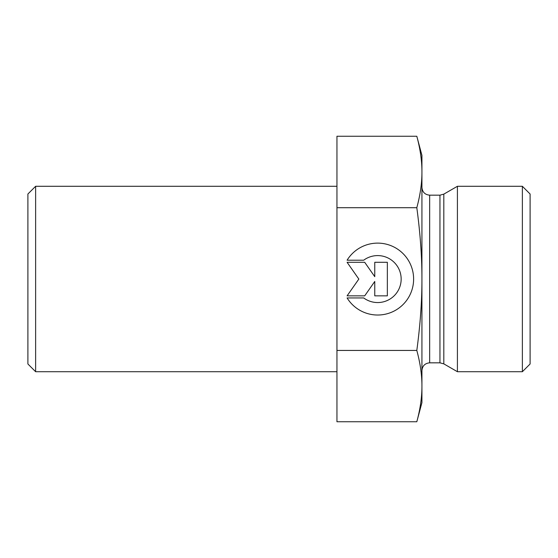 <?xml version="1.0" encoding="UTF-8"?>
<svg xmlns="http://www.w3.org/2000/svg" width="558" height="558" viewBox="0 0 558 558"><rect width="100%" height="100%" fill="white"/><g stroke="black" fill="none" stroke-linecap="round" stroke-linejoin="round"><path stroke-width="0.84" d="M35.628 186.288L27.9 194.01L27.9 363.99L35.628 371.712L35.628 186.288L336.948 186.288M347.09 260.202L363.697 260.202L347.09 260.202A35.935 35.935 0 0 1 413.618 279.07A35.935 35.935 0 0 1 347.09 297.944A35.935 35.935 180 0 0 413.618 279.07M363.697 260.202L363.697 260.202A23.485 23.485 0 0 1 401.16 279.07L401.16 279.07A23.485 23.485 180 0 0 363.697 260.202M347.09 297.944L363.697 297.944A23.485 23.485 180 0 0 401.16 279.07M374.767 262.295L387.35 262.295L387.35 295.845L374.767 295.845L374.767 281.469L364.702 295.845L347.09 295.845L358.836 279.07L347.09 262.295L364.702 262.295L374.767 276.67L374.767 262.295L374.767 276.67M347.09 262.295L358.836 279.07M347.09 295.845L364.702 295.845L374.767 281.469M374.767 295.845L387.35 295.845L387.35 262.295M416.812 136.257L421.932 155.382L421.932 279C421.967 256.98 420.258 233.209 416.812 207.702C420.265 194.923 421.974 183.01 421.932 171.983C421.974 160.948 420.265 149.035 416.812 136.257L336.948 136.257L336.948 421.743L416.812 421.743L421.932 402.618L421.932 386.094C421.974 375.081 420.265 363.195 416.812 350.445C420.265 324.909 421.974 301.118 421.932 279.07L421.932 386.094C421.974 397.108 420.265 408.986 416.812 421.743M336.948 350.445L416.812 350.445M443.812 363.865L457.414 371.712L457.414 186.288L443.812 194.135L439.955 195.174L439.955 362.826L443.812 363.865L443.812 194.135M522.372 371.712L530.1 363.99L530.1 194.01L522.372 186.288L522.372 371.712L457.414 371.712M336.948 207.702L416.812 207.702M439.955 362.826L429.66 362.826L429.66 195.174L439.955 195.174M35.628 371.712L336.948 371.712M429.66 195.174C424.966 194.714 422.392 192.14 421.932 187.446M429.66 362.826C424.966 363.286 422.392 365.86 421.932 370.554M522.372 186.288L457.414 186.288"/></g></svg>
